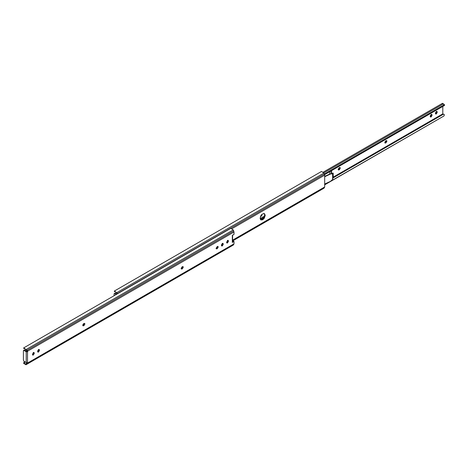 <?xml version="1.0" encoding="UTF-8"?>
<svg xmlns="http://www.w3.org/2000/svg" width="468" height="468" viewBox="0 0 468 468"><rect width="100%" height="100%" fill="white"/><g stroke="black" fill="none" stroke-linecap="round" stroke-linejoin="round"><path stroke-width="0.7" d="M83.333 323.932L84.234 323.411M84.258 323.634L83.017 324.347M227.384 242.055L226.606 242.512M222.206 245.051L221.422 245.501M260.46 215.97L261.776 215.953L261.858 214.502M261.653 214.385L261.571 215.836L260.606 216.427M264.426 216.152L260.167 218.609M324.377 174.002L444.038 104.914L443.529 103.802L442.313 103.761M324.616 174.646L444.307 105.54L444.009 104.323M324.681 184.684L444.038 115.929L444.337 114.602L442.798 113.864L442.798 106.412M435.398 113.04L435.667 114.011L436.316 113.946L437.235 112.355L436.966 111.384L436.316 111.448L435.398 113.04M436.673 111.326L436.743 112.074L435.474 113.788M430.221 116.029L430.49 117L431.139 116.936L432.058 115.344L431.788 114.373L431.139 114.438L430.221 116.029M431.496 114.315L431.566 115.064L430.297 116.778M386.357 140.564L385.515 142.524L384.831 142.834M385.679 140.874L384.76 142.465L385.029 143.062L386.001 142.804L386.919 141.219L386.65 140.622L385.679 140.874M339.756 167.474L338.908 169.434L338.229 169.744M339.072 167.784L338.153 169.369L338.422 169.966L339.399 169.714L340.318 168.123L340.049 167.532L339.072 167.784M329.653 174.09L329.905 171.592M331.186 170.855L331.204 173.809M331.689 173.768L331.438 170.709M324.681 184.837L444.038 115.929M260.155 218.31L260.898 219.96L262.7 219.784L264.268 218.263L265.251 215.368L264.502 213.718C262.285 213.49 260.828 215.017 260.155 218.31M263.87 213.355C264.929 214.274 264.841 215.783 263.613 217.883L262.051 219.41L260.606 219.72M324.681 184.029L330.367 181.403L332.631 179.501L333.239 176.939L333.152 173.183L332.631 173.909L330.039 173.915L332.216 173.722L332.701 173.055L333.239 173.412M116.245 294.477L114.695 293.582L114.081 293.939L114.081 295.729M116.895 294.103L115.344 293.208L114.081 293.939M115.344 293.208L114.736 293.559M117.801 293.582L114.367 291.043L321.493 171.458L323.938 173.066L324.681 175.137L324.681 186.984L323.616 188.382M114.367 291.043L115.257 291.722M117.796 293.711L115.081 291.78M330.039 173.915L324.681 176.389M324.681 176.734L330.367 174.102M332.631 179.501L332.631 173.909M23.687 347.917L26.126 349.526L233.257 229.94L230.812 228.331L23.681 347.917L24.576 348.596M25.6 363.917L26.553 364.303L26.097 364.677L23.687 363.455L23.973 362.226L24.804 361.741M23.973 362.226L24.576 362.296L24.4 363.537L23.687 363.455M232.327 242.43L234 241.465L233.345 241.09L232.327 241.675L232.327 242.43L232.327 235.369L234 234.404L234 232.011L233.257 229.94M24.4 348.654L27.173 350.667L26.863 351.351L24.664 350.082L24.014 350.456L26.214 351.731L27.518 351.731L27.828 351.041L26.957 350.333L233.737 230.952M26.553 364.303L27.828 362.887L26.214 362.56L26.214 351.731M24.664 350.082L24.055 350.433M23.4 350.813L24.014 350.456L23.4 350.813L23.4 360.225L24.014 361.284L26.214 362.56M26.126 349.526L26.957 350.333M234 241.465L234 243.857L27.828 362.887L27.518 362.56L27.518 351.731L26.863 351.351M27.77 363.028L27.115 362.647L25.734 363.829L24.827 363.899L25.974 364.765L232.935 245.255M24.4 363.537L24.827 363.946M217.322 246.501L216.076 248.28L216.345 248.877L217.322 248.619L218.24 247.034L217.971 246.437L217.322 246.501M217.556 246.402L216.666 248.245L216.111 248.531M182.052 266.865L181.134 268.456L181.403 269.047L182.38 268.796L183.292 267.205L183.029 266.614L182.052 266.865M182.614 266.579L181.724 268.421L181.163 268.708M32.432 354.498L32.701 355.089L33.351 355.025L34.263 353.434L34 352.468L33.351 352.533L32.432 354.498M33.585 352.427L33.614 353.059L32.462 354.75M39.447 350.444L39.177 349.473L38.528 349.537L37.61 351.129L37.879 352.1L38.528 352.035L39.447 350.444L38.791 350.07L37.639 351.76M38.762 349.438L38.791 350.07M226.6 242.395L226.863 242.991L227.512 242.927L228.431 241.336L228.162 240.365L227.512 240.429L226.6 242.395M227.746 240.33L227.781 240.961L226.629 242.646M221.417 245.01L221.686 245.981L222.335 245.916L223.254 244.325L222.984 243.354L222.335 243.418L221.417 245.01M222.569 243.319L222.598 243.951L221.452 245.636M83.667 323.669L82.748 325.26L83.017 325.851L83.988 325.599L84.907 324.008L84.638 323.417L83.667 323.669M84.222 323.382L83.339 325.225L82.777 325.512M234 243.857L233.105 245.179M24.576 362.296L25.167 361.957M263.917 217.386L260.395 219.422M263.431 218.141L260.67 219.738M437.235 112.355L436.743 112.074M437.235 111.981L436.743 111.7M432.058 115.344L431.566 115.064M432.058 114.97L431.566 114.689M385.679 142.997L385.187 142.711M386.001 142.804L385.515 142.524M339.072 169.902L338.58 169.621M339.399 169.714L338.908 169.434M331.689 171.335L331.204 171.054M333.064 177.928L443.219 114.332M333.234 177.12L442.798 113.864M323.85 172.897L443.529 103.802M117.234 293.167L116.415 292.693M116.778 292.599L115.508 291.868M232.14 228.565L324.681 175.137M117.638 293.459L324.418 174.078M232.596 240.148L324.681 186.984M232.596 240.751L324.418 187.738M232.596 240.932L323.938 188.194M116.807 292.652L323.938 173.066M27.115 350.585L27.77 350.959M25.734 349.567L26.553 350.041M24.827 348.742L26.097 349.473M216.666 248.245L217.322 248.619M216.345 248.432L216.994 248.812M181.397 268.609L182.052 268.983M181.724 268.421L182.38 268.796M33.614 353.059L34.263 353.434M33.614 352.685L34.263 353.059M38.791 349.695L39.447 350.07M227.781 240.961L228.431 241.336M227.781 240.581L228.431 240.961M222.598 243.571L223.254 243.951M222.598 243.951L223.254 244.325M83.011 325.412L83.667 325.786M83.339 325.225L83.988 325.599M26.957 363.993L233.737 244.612M26.126 364.654L233.257 245.068M27.828 351.041L234 232.011M444.319 104.604L444.6 105.247M323.3 172.119L442.529 103.282M332.742 173.025L333.193 173.16M114.262 293.541L114.912 293.167M114.251 291.195L114.865 291.833M232.596 240.956L323.786 188.306M24.184 348.707L23.564 348.069M232.596 242.055L232.596 234.989M23.581 350.415L24.231 350.041"/></g></svg>
